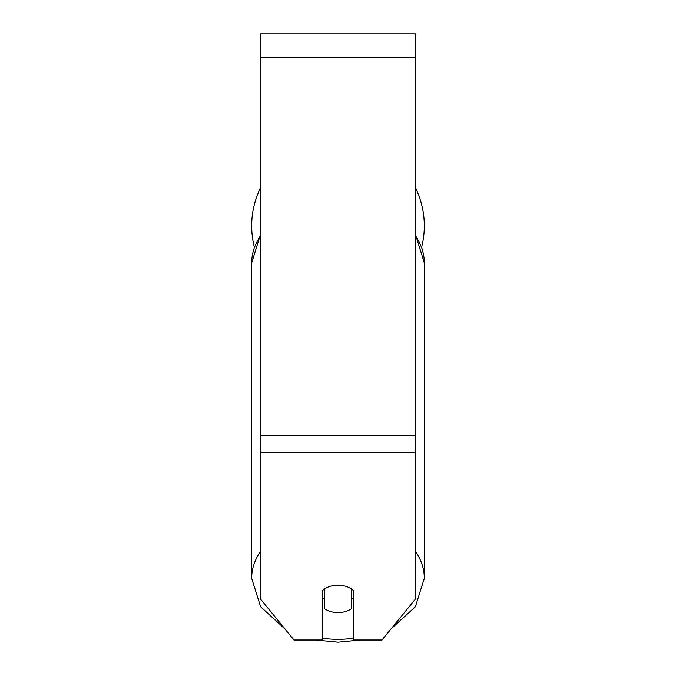 <?xml version="1.0" encoding="UTF-8"?>
<svg xmlns="http://www.w3.org/2000/svg" width="676" height="676" viewBox="0 0 676 676"><rect width="100%" height="100%" fill="white"/><g stroke="black" fill="none" stroke-linecap="round" stroke-linejoin="round"><path stroke-width="1.01" d="M338 612.617A19.393 13.714 0 0 1 324.421 608.696L324.421 589.1A19.393 13.714 0 0 1 338 585.188A19.393 13.714 0 0 1 351.579 589.1L351.579 608.696A19.393 13.714 0 0 1 338 612.617M324.421 599.097A19.393 13.714 0 0 1 322.486 597.525M353.514 597.525A19.393 13.714 0 0 1 351.579 599.097M415.588 452.176L415.588 33.8L260.412 33.8L260.412 598.902L294.009 640.045L322.486 640.045L322.486 590.672A19.393 13.714 0 0 1 353.514 590.672L353.514 640.045L381.991 640.045L415.588 598.902L415.588 452.176L260.412 452.176M424.317 225.826A86.317 86.317 0 0 0 415.588 188.004A86.317 86.317 0 0 1 421.663 247.053M254.337 247.053A86.317 86.317 0 0 1 260.412 188.004A86.317 86.317 0 0 0 251.683 225.826M260.412 551.582A86.317 61.034 180 0 0 251.683 578.326L260.606 606.778L284.773 628.739M353.514 638.237A76.616 54.173 0 0 1 338 639.361A76.616 54.173 0 0 1 322.486 638.237M260.412 234.716L251.683 262.871A86.317 61.034 0 0 1 260.412 236.127M415.588 236.127A86.317 61.034 0 0 1 424.317 262.871L424.317 578.326A86.317 61.034 180 0 0 415.588 551.582M415.588 57.08L260.412 57.08M415.588 435.716L260.412 435.716M315.641 640.045L338 642.2L360.359 640.045M251.683 262.871L251.683 578.326M415.588 234.716L424.317 262.871M391.227 628.739L415.394 606.778L424.317 578.326"/></g></svg>
